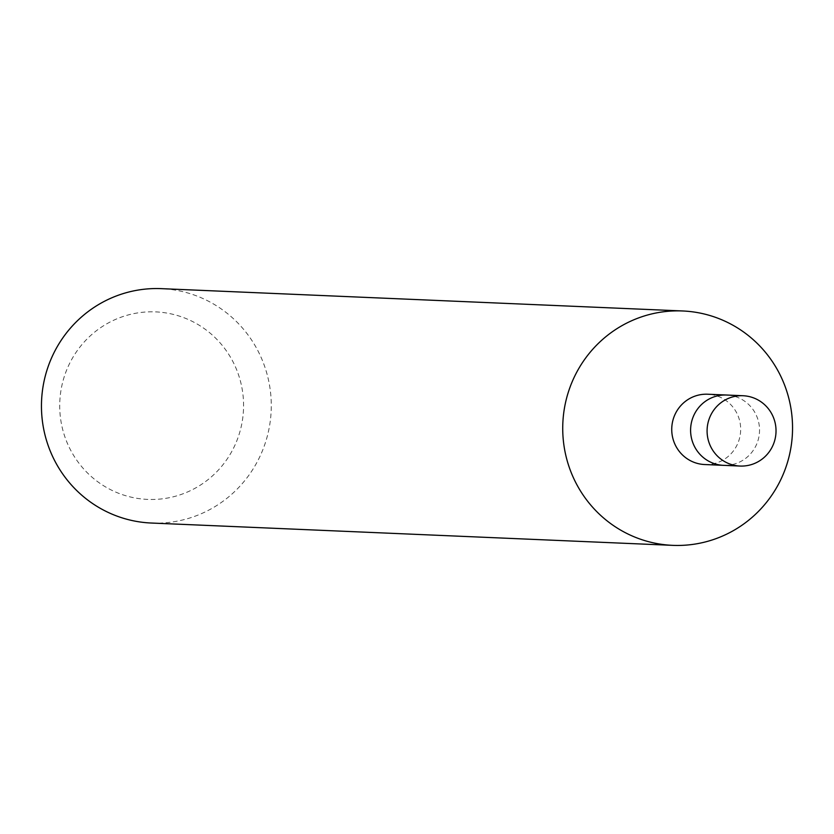 <?xml version="1.0" encoding="UTF-8"?>
<svg xmlns="http://www.w3.org/2000/svg" width="834" height="834" viewBox="0 0 834 834"><rect width="100%" height="100%" fill="white"/><g stroke="black" fill="none" stroke-linecap="round" stroke-linejoin="round"><path stroke-width="0.63" stroke-dasharray="4.17 3.13" d="M159.669 312.145A93.835 91.928 92.5 0 0 60.069 397.62A93.835 91.928 92.5 0 0 143.636 499.139A93.835 91.928 92.5 0 0 243.226 413.654A93.835 91.928 92.5 0 0 159.669 312.145M151.35 523.033A117.302 114.904 92.5 0 0 271.029 413.31A117.302 114.904 92.5 0 0 166.383 288.981A117.302 114.904 92.5 0 0 161.379 288.647M704.699 464.538A35.195 34.475 92.5 0 0 740.602 431.616A35.195 34.475 92.5 0 0 709.213 394.315A35.195 34.475 92.5 0 0 707.712 394.221M728.061 395.128A35.195 34.475 92.5 0 1 759.461 432.429A35.195 34.475 92.5 0 1 723.558 465.341A35.195 34.475 92.5 0 0 759.461 432.429A35.195 34.475 92.5 0 0 728.061 395.128A35.195 34.475 92.5 0 0 726.57 395.024"/><path stroke-width="1.25" d="M682.65 310.967L161.379 288.647A117.302 114.904 92.5 0 0 41.7 398.371A117.302 114.904 92.5 0 0 146.346 522.709A117.302 114.904 92.5 0 0 151.35 523.033L672.621 545.353A117.302 114.904 92.5 0 0 792.3 435.629A117.302 114.904 92.5 0 0 687.654 311.291A117.302 114.904 92.5 0 0 682.65 310.967A117.302 114.904 92.5 0 0 562.971 420.69A117.302 114.904 92.5 0 0 667.617 545.019A117.302 114.904 92.5 0 0 672.621 545.353M728.061 395.128A35.195 34.475 92.5 0 0 726.57 395.024L707.712 394.221A35.195 34.475 92.5 0 0 671.808 427.144A35.195 34.475 92.5 0 0 703.208 464.444A35.195 34.475 92.5 0 0 704.699 464.538L740.05 466.05A35.195 34.475 92.5 0 0 775.954 433.138A35.195 34.475 92.5 0 0 744.564 395.837A35.195 34.475 92.5 0 0 743.063 395.733A35.195 34.475 92.5 0 0 707.159 428.655A35.195 34.475 92.5 0 0 738.549 465.956A35.195 34.475 92.5 0 0 740.05 466.05M726.57 395.024A35.195 34.475 92.5 0 0 690.667 427.946A35.195 34.475 92.5 0 0 722.056 465.247A35.195 34.475 92.5 0 0 723.558 465.341A35.195 34.475 92.5 0 1 722.056 465.247A35.195 34.475 92.5 0 1 690.667 427.946A35.195 34.475 92.5 0 1 726.57 395.024L743.063 395.733"/></g></svg>

